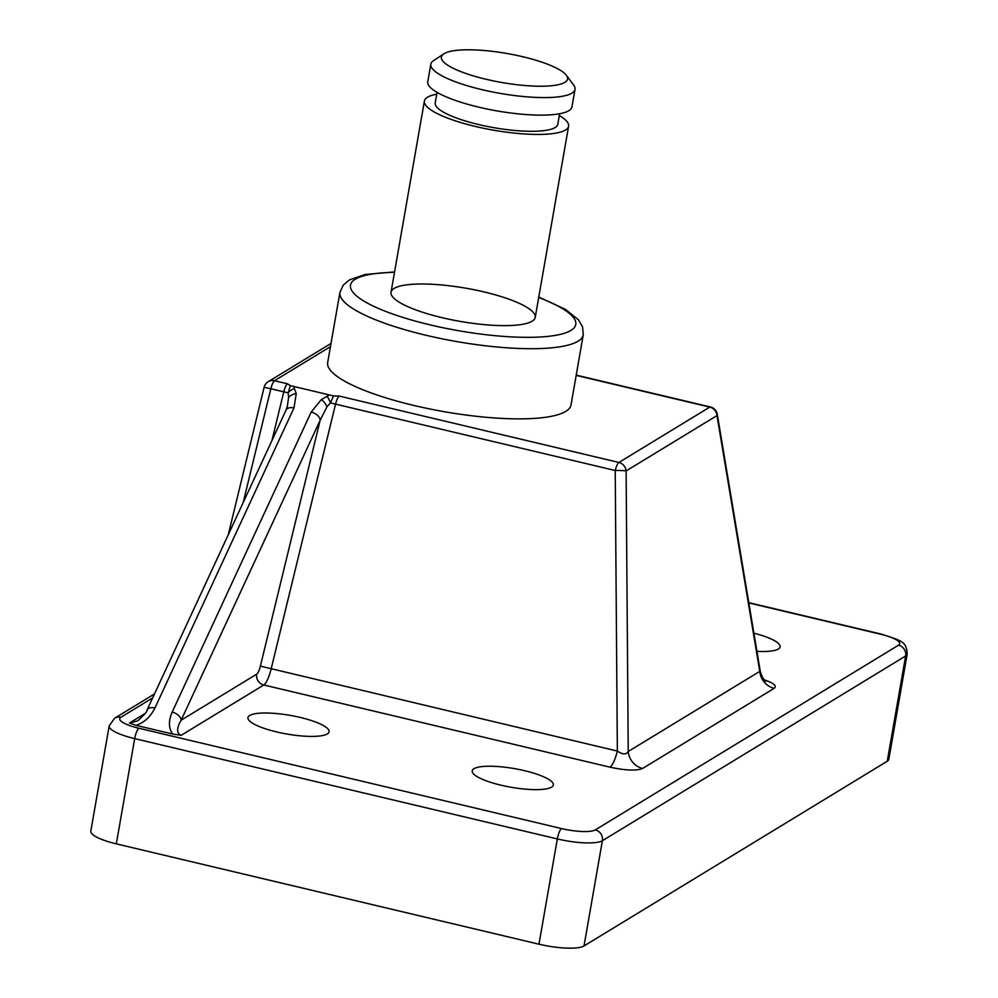 <?xml version="1.0" encoding="UTF-8"?>
<svg xmlns="http://www.w3.org/2000/svg" width="998" height="998" viewBox="0 0 998 998"><rect width="100%" height="100%" fill="white"/><g stroke="black" fill="none" stroke-linecap="round" stroke-linejoin="round"><path stroke-width="1.5" d="M172.167 712.085A9.144 5.639 24.9 0 1 181.149 720.194L320.183 420.17A9.144 5.639 -155.1 0 0 311.201 412.062L172.167 712.085C168.338 721.055 168.55 728.39 172.804 734.066L136.052 725.346C144.211 722.614 150.498 716.826 154.927 707.981A9.144 5.639 -155.1 0 0 146.968 710.202A9.144 5.639 -155.1 0 0 146.968 710.214A9.144 5.639 -155.1 0 0 146.881 710.426M172.816 734.066L181.187 735.314C176.471 733.28 176.459 728.241 181.149 720.194L256.698 674.174A9.144 8.608 -121.3 0 0 263.796 684.99A18.301 4.516 103.4 0 0 271.157 668.885L335.54 404.115L330.425 402.868L333.544 395.907L290.343 385.652L288.185 392.85L288.572 397.616L287.299 406.523M328.666 395.283L327.107 396.281A9.144 2.57 67.4 0 1 330.425 402.868L327.02 406.735L320.183 420.17L260.378 666.128L617.35 751.07A18.301 4.516 -76.6 0 1 609.99 767.175C625.696 770.543 636.574 770.967 642.625 768.448L774.174 688.321C777.192 685.963 773.837 683.106 764.081 679.75M576.183 375.385L709.79 407.097L618.91 462.461L339.22 396.069L333.544 395.907M243.15 502.668L270.845 388.758L264.108 387.324A9.144 9.144 0 0 1 268.237 381.673A9.144 8.608 58.7 0 1 274.525 380.712L287.461 383.781L290.343 385.652M583.256 334.817L571.018 404.976A123.503 28.418 -170.1 0 1 413.746 405.425A123.503 28.418 -170.1 0 1 327.681 362.511L339.931 292.339A123.503 28.418 9.9 0 0 425.996 335.266A123.503 28.418 9.9 0 0 583.256 334.817L582.582 326.895L578.453 319.822L565.554 309.455L538.77 297.08M154.927 707.981L293.961 407.957A9.144 5.639 -155.1 0 0 286.002 410.178L146.968 710.202C147.654 711.013 144.56 714.568 137.687 720.868L129.428 723.026L136.052 725.346M286.002 410.178A9.144 5.639 -155.1 0 0 286.002 410.19L287.299 406.535M293.961 407.957L296.244 393.586L294.385 388.509A9.144 5.664 149.2 0 0 288.185 392.85L283.781 391.84L271.943 440.53M300.373 717.475A41.168 9.469 -170.1 0 1 329.066 731.784A41.168 9.469 -170.1 0 1 286.875 734.029A41.168 9.469 -170.1 0 1 247.953 717.624A41.168 9.469 -170.1 0 1 300.373 717.475M524.636 770.706A41.168 9.469 -170.1 0 1 553.329 785.014A41.168 9.469 -170.1 0 1 511.138 787.26A41.168 9.469 -170.1 0 1 472.216 770.855A41.168 9.469 -170.1 0 1 524.636 770.706M753.889 633.181A41.168 9.469 -170.1 0 1 780.099 646.879A41.168 9.469 -170.1 0 1 756.933 651.345M898.537 645.17L595.295 829.887A27.445 6.312 -170.1 0 1 561.5 828.565L138.859 728.241A27.445 6.312 -170.1 0 1 120.895 717.275A9.144 8.608 -121.3 0 0 114.608 718.236L109.194 725.895L90.818 831.147A36.589 8.421 9.9 0 0 116.317 843.859L538.97 944.195A36.589 8.421 9.9 0 0 584.017 945.954L887.259 761.237A36.589 8.421 9.9 0 0 888.806 759.341L907.182 654.089C906.471 641.352 901.992 640.928 881.159 634.079A9.144 2.258 -76.6 0 0 880.573 634.204A27.445 6.312 -170.1 0 1 898.537 645.17A9.144 8.608 58.7 0 1 905.635 655.985A36.589 8.421 9.9 0 0 907.182 654.089M442.027 317.663A73.191 16.841 -170.1 0 1 391.029 292.227A73.191 16.841 -170.1 0 1 466.016 288.222A73.191 16.841 -170.1 0 1 535.227 317.389A73.191 16.841 -170.1 0 1 442.027 317.663M762.697 680.025L765.953 681.397C764.306 680.948 762.435 677.767 760.364 671.866L759.777 671.367A18.301 17.228 -121.3 0 0 774.174 688.321M760.364 671.866L717.288 414.357A9.144 3.555 170.5 0 1 716.988 415.58L759.777 671.367L628.229 751.494A18.301 17.228 -121.3 0 0 642.625 768.448M717.288 414.357A9.144 9.144 0 0 0 710.376 406.972A9.144 2.258 -76.6 0 0 709.79 407.097A9.144 8.608 -121.3 0 1 716.988 415.58L626.108 470.944L628.229 751.494C626.233 754.787 622.602 754.65 617.35 751.07L615.23 470.507A9.144 2.258 -76.6 0 1 618.91 462.461A9.144 8.608 58.7 0 1 626.108 470.944A9.144 0.761 179.6 0 0 615.23 470.507L335.54 404.115A9.144 2.258 -76.6 0 1 339.22 396.069M522.915 56.761A64.034 14.733 -170.1 0 1 566.353 75.274A64.034 14.733 -170.1 0 1 501.919 82.522A64.034 14.733 -170.1 0 1 443.761 53.88A64.034 14.733 -170.1 0 1 522.915 56.761M443.761 53.88L433.556 60.629A73.191 16.841 9.9 0 0 430.824 64.196A73.191 16.841 9.9 0 0 500.023 93.363A73.191 16.841 9.9 0 0 575.023 89.358A73.191 16.841 9.9 0 0 573.663 85.08L566.353 75.274M575.023 89.358L571.954 106.898A73.191 16.841 -170.1 0 1 496.967 110.903A73.191 16.841 -170.1 0 1 427.768 81.736L430.824 64.196M559.616 113.747L557.782 124.301A62.213 14.309 -170.1 0 1 494.035 127.707A62.213 14.309 -170.1 0 1 435.215 102.919L437.049 92.352M559.304 115.568A73.191 16.841 -170.1 0 1 568.598 126.197A73.191 16.841 -170.1 0 1 493.598 130.202A73.191 16.841 -170.1 0 1 424.399 101.023A73.191 16.841 -170.1 0 1 436.737 94.174M327.107 396.281L321.381 399.549A9.144 3.992 53.6 0 1 327.02 406.735M321.381 399.549L311.201 412.062M294.385 388.509L293.961 387.037M287.461 383.781A9.144 2.258 103.4 0 0 283.781 391.84L270.845 388.758A9.144 2.258 103.4 0 1 274.525 380.712L330.45 346.643M260.378 666.128A9.144 2.258 -76.6 0 1 256.698 674.174M181.187 735.314L263.796 684.99L609.99 767.175M288.572 397.616A9.144 6.05 -10.3 0 1 296.244 393.586M145.159 713.445L129.428 723.026M120.895 717.275L152.669 697.926M748.824 602.929L880.573 634.204M595.295 829.887A9.144 8.608 58.7 0 1 602.38 840.715L905.635 655.985L887.259 761.237M561.5 828.565A9.144 2.258 103.4 0 0 557.333 838.944A36.589 8.421 9.9 0 0 602.38 840.715L584.017 945.954M138.859 728.241A9.144 2.258 103.4 0 0 134.693 738.62L557.333 838.944L538.97 944.195M109.194 725.895A36.589 8.421 9.9 0 0 134.693 738.62L116.317 843.859M538.695 297.479A114.358 26.31 -170.1 0 1 561.213 334.155A114.358 26.31 -170.1 0 1 430.163 324.886A114.358 26.31 -170.1 0 1 352.182 291.241A114.358 26.31 -170.1 0 1 394.497 272.317M154.515 693.922L114.608 718.236M228.23 534.853L264.108 387.324M748.787 602.655L881.159 634.079M394.572 271.918L365.156 274.487L349.412 279.939L343.287 285.066L339.931 292.339M268.237 381.673L331.012 343.424M576.22 375.123L710.376 406.972M424.399 101.023L391.029 292.227M568.598 126.197L535.227 317.389"/></g></svg>
